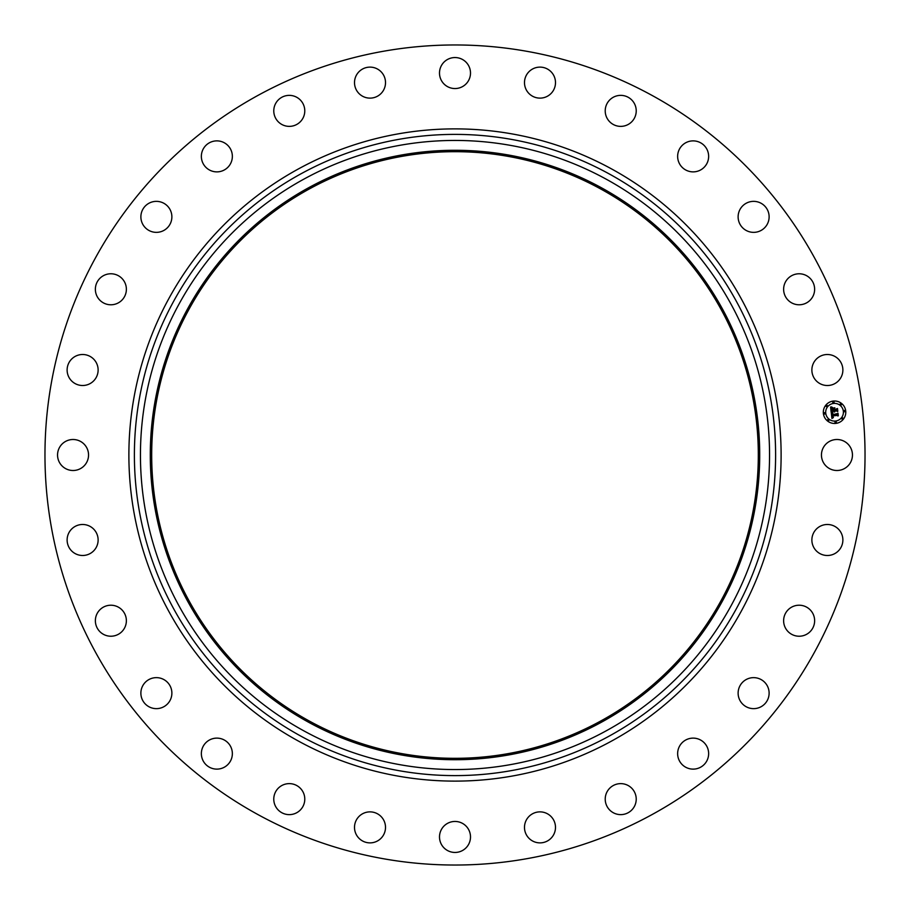 <?xml version="1.0" encoding="UTF-8"?>
<svg xmlns="http://www.w3.org/2000/svg" width="910" height="910" viewBox="0 0 910 910"><rect width="100%" height="100%" fill="white"/><g stroke="black" fill="none" stroke-linecap="round" stroke-linejoin="round"><path stroke-width="1.36" d="M823.345 447.572A15.504 15.504 0 0 1 844.389 441.396A15.504 15.504 0 0 1 850.554 462.428A15.504 15.504 0 0 1 829.522 468.604A15.504 15.504 0 0 1 823.345 447.572M258.417 814.837A410.035 410.035 0 0 1 95.163 258.417A410.035 410.035 0 0 1 651.583 95.163A410.035 410.035 0 0 1 814.837 651.583A410.035 410.035 0 0 1 258.417 814.837M605.798 178.951A314.553 314.553 0 0 1 731.048 605.798A314.553 314.553 0 0 1 304.202 731.048A314.553 314.553 0 0 1 178.951 304.202A314.553 314.553 0 0 1 605.798 178.951M601.089 187.585A304.725 304.725 0 0 1 722.415 601.089A304.725 304.725 0 0 1 308.911 722.415A304.725 304.725 0 0 1 187.585 308.911A304.725 304.725 0 0 1 601.089 187.585M309.582 721.186A303.314 303.314 0 0 1 188.814 309.582A303.314 303.314 0 0 1 600.418 188.814A303.314 303.314 0 0 1 721.186 600.418A303.314 303.314 0 0 1 309.582 721.186M94.231 380.278A15.504 15.504 0 0 1 72.345 381.62A15.504 15.504 0 0 1 71.014 359.734A15.504 15.504 0 0 1 92.9 358.392A15.504 15.504 0 0 1 94.231 380.278M790.096 608.119A15.504 15.504 0 0 1 811.731 611.691A15.504 15.504 0 0 1 808.16 633.326A15.504 15.504 0 0 1 786.524 629.754A15.504 15.504 0 0 1 790.096 608.119M119.904 301.881A15.504 15.504 0 0 1 98.269 298.309A15.504 15.504 0 0 1 101.84 276.674A15.504 15.504 0 0 1 123.476 280.246A15.504 15.504 0 0 1 119.904 301.881M747.622 678.849A15.504 15.504 0 0 1 767.915 687.141A15.504 15.504 0 0 1 759.622 707.434A15.504 15.504 0 0 1 739.33 699.142A15.504 15.504 0 0 1 747.622 678.849M162.378 231.151A15.504 15.504 0 0 1 142.085 222.859A15.504 15.504 0 0 1 150.377 202.566A15.504 15.504 0 0 1 170.67 210.858A15.504 15.504 0 0 1 162.378 231.151M690.474 738.351A15.504 15.504 0 0 1 708.412 750.955A15.504 15.504 0 0 1 695.82 768.893A15.504 15.504 0 0 1 677.87 756.29A15.504 15.504 0 0 1 690.474 738.351M219.526 171.649A15.504 15.504 0 0 1 201.588 159.045A15.504 15.504 0 0 1 214.18 141.107A15.504 15.504 0 0 1 232.13 153.71A15.504 15.504 0 0 1 219.526 171.649M621.519 783.646A15.504 15.504 0 0 1 636.204 799.924A15.504 15.504 0 0 1 619.926 814.609A15.504 15.504 0 0 1 605.241 798.332A15.504 15.504 0 0 1 621.519 783.646M288.481 126.353A15.504 15.504 0 0 1 273.796 110.076A15.504 15.504 0 0 1 290.074 95.391A15.504 15.504 0 0 1 304.759 111.668A15.504 15.504 0 0 1 288.481 126.353M544.214 812.459A15.504 15.504 0 0 1 554.907 831.592A15.504 15.504 0 0 1 535.774 842.296A15.504 15.504 0 0 1 525.07 823.152A15.504 15.504 0 0 1 544.214 812.459M365.786 97.541A15.504 15.504 0 0 1 355.093 78.408A15.504 15.504 0 0 1 374.226 67.704A15.504 15.504 0 0 1 384.93 86.848A15.504 15.504 0 0 1 365.786 97.541M462.428 823.345A15.504 15.504 0 0 1 468.604 844.389A15.504 15.504 0 0 1 447.572 850.554A15.504 15.504 0 0 1 441.396 829.522A15.504 15.504 0 0 1 462.428 823.345M447.572 86.655A15.504 15.504 0 0 1 441.396 65.611A15.504 15.504 0 0 1 462.428 59.446A15.504 15.504 0 0 1 468.604 80.478A15.504 15.504 0 0 1 447.572 86.655M380.278 815.769A15.504 15.504 0 0 1 381.62 837.655A15.504 15.504 0 0 1 359.734 838.986A15.504 15.504 0 0 1 358.392 817.1A15.504 15.504 0 0 1 380.278 815.769M529.722 94.231A15.504 15.504 0 0 1 528.38 72.345A15.504 15.504 0 0 1 550.266 71.014A15.504 15.504 0 0 1 551.608 92.9A15.504 15.504 0 0 1 529.722 94.231M301.881 790.096A15.504 15.504 0 0 1 298.309 811.731A15.504 15.504 0 0 1 276.674 808.16A15.504 15.504 0 0 1 280.246 786.524A15.504 15.504 0 0 1 301.881 790.096M608.119 119.904A15.504 15.504 0 0 1 611.691 98.269A15.504 15.504 0 0 1 633.326 101.84A15.504 15.504 0 0 1 629.754 123.476A15.504 15.504 0 0 1 608.119 119.904M231.151 747.622A15.504 15.504 0 0 1 222.859 767.915A15.504 15.504 0 0 1 202.566 759.622A15.504 15.504 0 0 1 210.858 739.33A15.504 15.504 0 0 1 231.151 747.622M678.849 162.378A15.504 15.504 0 0 1 687.141 142.085A15.504 15.504 0 0 1 707.434 150.377A15.504 15.504 0 0 1 699.142 170.67A15.504 15.504 0 0 1 678.849 162.378M171.649 690.474A15.504 15.504 0 0 1 159.045 708.412A15.504 15.504 0 0 1 141.107 695.82A15.504 15.504 0 0 1 153.71 677.87A15.504 15.504 0 0 1 171.649 690.474M738.351 219.526A15.504 15.504 0 0 1 750.955 201.588A15.504 15.504 0 0 1 768.893 214.18A15.504 15.504 0 0 1 756.29 232.13A15.504 15.504 0 0 1 738.351 219.526M126.353 621.519A15.504 15.504 0 0 1 110.076 636.204A15.504 15.504 0 0 1 95.391 619.926A15.504 15.504 0 0 1 111.668 605.241A15.504 15.504 0 0 1 126.353 621.519M783.646 288.481A15.504 15.504 0 0 1 799.924 273.796A15.504 15.504 0 0 1 814.609 290.074A15.504 15.504 0 0 1 798.332 304.759A15.504 15.504 0 0 1 783.646 288.481M97.541 544.214A15.504 15.504 0 0 1 78.408 554.907A15.504 15.504 0 0 1 67.704 535.774A15.504 15.504 0 0 1 86.848 525.07A15.504 15.504 0 0 1 97.541 544.214M812.459 365.786A15.504 15.504 0 0 1 831.592 355.093A15.504 15.504 0 0 1 842.296 374.226A15.504 15.504 0 0 1 823.152 384.93A15.504 15.504 0 0 1 812.459 365.786M86.655 462.428A15.504 15.504 0 0 1 65.611 468.604A15.504 15.504 0 0 1 59.446 447.572A15.504 15.504 0 0 1 80.478 441.396A15.504 15.504 0 0 1 86.655 462.428M815.769 529.722A15.504 15.504 0 0 1 837.655 528.38A15.504 15.504 0 0 1 838.986 550.266A15.504 15.504 0 0 1 817.1 551.608A15.504 15.504 0 0 1 815.769 529.722M833.298 401.071A11.239 11.239 0 0 1 845.72 410.979A11.239 11.239 0 0 1 835.812 423.4A11.239 11.239 0 0 1 823.391 413.493A11.239 11.239 0 0 1 833.298 401.071M833.56 403.437A8.85 8.85 0 0 1 843.342 411.24A8.85 8.85 0 0 1 835.539 421.034A8.85 8.85 0 0 1 825.757 413.231A8.85 8.85 0 0 1 833.56 403.437M831.285 412.639L832.764 413.151L831.922 414.983L837.689 413.8L837.939 416.029L837.291 415.415L832.434 415.961L833.367 417.303L832.07 416.007L832.343 417.246L833.355 417.565L831.922 418.452L831.285 412.639M831.581 412.321L832.957 412.947L831.581 412.321M832.354 413.561L832.286 414.596L837.189 414.05L838.019 413.174L838.303 415.665L837.917 413.459L832.161 414.767L832.354 413.561M830.591 407.1L832.138 407.725L831.376 410.478L833.662 410.217L831.615 410.148L831.888 408.067L831.729 410.012L833.617 409.807L832.627 408.374L834.663 408.146L834.072 410.171L837.098 409.204L837.371 411.593L836.643 410.876L834.55 411.115L834.811 411.843L834.186 411.149L834.572 412.082L833.776 411.195L831.16 412.162L830.591 407.1M831.023 406.804L832.434 407.396L831.023 406.804M834.857 407.76L832.695 408.135L834.857 407.76M834.436 409.705L837.496 408.499L837.814 411.32L837.393 408.783L834.322 409.841L834.322 408.715L834.436 409.705M824.494 412.685A0.682 0.682 0 0 1 825.245 413.288A0.682 0.682 0 0 1 824.653 414.039A0.682 0.682 0 0 1 823.891 413.436A0.682 0.682 0 0 1 824.494 412.685M833.355 401.583A0.682 0.682 0 0 1 834.106 402.174A0.682 0.682 0 0 1 833.503 402.937A0.682 0.682 0 0 1 832.752 402.334A0.682 0.682 0 0 1 833.355 401.583M826.621 405.303A0.682 0.682 0 0 1 827.372 405.894A0.682 0.682 0 0 1 826.78 406.645A0.682 0.682 0 0 1 826.018 406.053A0.682 0.682 0 0 1 826.621 405.303M844.457 410.433A0.682 0.682 0 0 1 845.208 411.036A0.682 0.682 0 0 1 844.605 411.786A0.682 0.682 0 0 1 843.854 411.183A0.682 0.682 0 0 1 844.457 410.433M840.738 403.71A0.682 0.682 0 0 1 841.488 404.302A0.682 0.682 0 0 1 840.885 405.064A0.682 0.682 0 0 1 840.135 404.461A0.682 0.682 0 0 1 840.738 403.71M835.755 422.888A0.682 0.682 0 0 1 834.993 422.286A0.682 0.682 0 0 1 835.596 421.535A0.682 0.682 0 0 1 836.347 422.138A0.682 0.682 0 0 1 835.755 422.888M828.362 420.761A0.682 0.682 0 0 1 827.611 420.158A0.682 0.682 0 0 1 828.214 419.408A0.682 0.682 0 0 1 828.964 420.01A0.682 0.682 0 0 1 828.362 420.761M842.478 419.169A0.682 0.682 0 0 1 841.727 418.577A0.682 0.682 0 0 1 842.33 417.815A0.682 0.682 0 0 1 843.081 418.418A0.682 0.682 0 0 1 842.478 419.169M608.71 173.639A320.616 320.616 0 0 1 736.361 608.71A320.616 320.616 0 0 1 301.29 736.361A320.616 320.616 0 0 1 173.639 301.29A320.616 320.616 0 0 1 608.71 173.639M611.349 168.805A326.121 326.121 0 0 1 741.195 611.349A326.121 326.121 0 0 1 298.651 741.195A326.121 326.121 0 0 1 168.805 298.651A326.121 326.121 0 0 1 611.349 168.805"/></g></svg>
